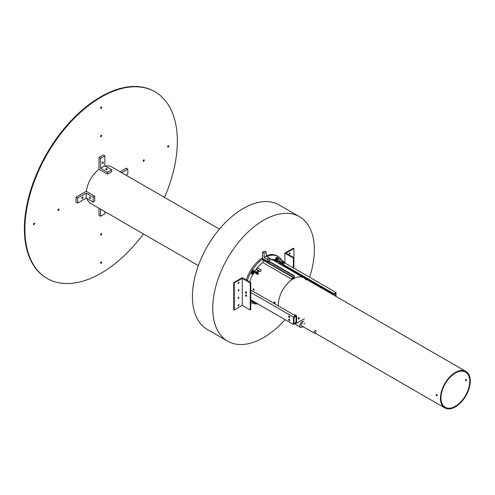 <?xml version="1.0" encoding="UTF-8"?>
<svg xmlns="http://www.w3.org/2000/svg" width="495" height="495" viewBox="0 0 495 495"><rect width="100%" height="100%" fill="white"/><g stroke="black" fill="none" stroke-linecap="round" stroke-linejoin="round"><path stroke-width="0.74" d="M101.135 136.632A0.798 0.464 120 0 0 101.654 135.927A0.798 0.464 120 0 0 101.531 135.284A0.798 0.464 120 0 0 101.135 135.321A0.798 0.464 120 0 0 100.609 136.032A0.798 0.464 120 0 0 100.733 136.669A0.798 0.464 120 0 0 101.135 136.632M100.603 136.323A0.798 0.464 120 0 0 101.166 135.308A0.798 0.464 -60 0 1 100.603 136.323A0.798 0.464 -60 0 1 100.565 136.342A0.798 0.464 120 0 0 100.603 136.323M143.723 161.222A0.798 0.464 120 0 0 144.243 160.516A0.798 0.464 120 0 0 144.125 159.873A0.798 0.464 120 0 0 143.723 159.916A0.798 0.464 120 0 0 143.197 160.621A0.798 0.464 120 0 0 143.321 161.259A0.798 0.464 120 0 0 143.723 161.222M143.191 160.912A0.798 0.464 120 0 0 143.754 159.897A0.798 0.464 120 0 1 143.754 159.935A0.798 0.464 120 0 1 143.154 160.931A0.798 0.464 120 0 0 143.191 160.912M101.135 234.989A0.798 0.464 120 0 0 101.654 234.284A0.798 0.464 120 0 0 101.531 233.64A0.798 0.464 120 0 0 101.135 233.683A0.798 0.464 120 0 0 100.609 234.389A0.798 0.464 120 0 0 100.733 235.026A0.798 0.464 120 0 0 101.135 234.989M100.603 234.679A0.798 0.464 120 0 0 101.166 233.665A0.798 0.464 -60 0 1 100.603 234.679A0.798 0.464 -60 0 1 100.565 234.698A0.798 0.464 120 0 0 100.603 234.679M58.54 210.4A0.798 0.464 120 0 0 59.066 209.694A0.798 0.464 120 0 0 58.942 209.051A0.798 0.464 120 0 0 58.54 209.094A0.798 0.464 120 0 0 58.02 209.8A0.798 0.464 120 0 0 58.144 210.437A0.798 0.464 120 0 0 58.54 210.4M58.008 210.09A0.798 0.464 120 0 0 58.577 209.076A0.798 0.464 120 0 1 58.577 209.113A0.798 0.464 120 0 1 57.977 210.109A0.798 0.464 120 0 0 58.008 210.09M101.135 108.356A0.798 0.464 120 0 0 101.654 107.65A0.798 0.464 120 0 0 101.531 107.007A0.798 0.464 120 0 0 101.135 107.044A0.798 0.464 120 0 0 100.609 107.749A0.798 0.464 120 0 0 100.733 108.393A0.798 0.464 120 0 0 101.135 108.356M100.603 108.046A0.798 0.464 120 0 0 101.166 107.025A0.798 0.464 -60 0 1 100.603 108.046A0.798 0.464 -60 0 1 100.565 108.065A0.798 0.464 120 0 0 100.603 108.046M168.213 147.083A0.798 0.464 120 0 0 168.733 146.378A0.798 0.464 120 0 0 168.609 145.734A0.798 0.464 120 0 0 168.213 145.778A0.798 0.464 120 0 0 167.687 146.483A0.798 0.464 120 0 0 167.811 147.12A0.798 0.464 120 0 0 168.213 147.083M167.681 146.774A0.798 0.464 120 0 0 168.244 145.759A0.798 0.464 120 0 1 168.244 145.796A0.798 0.464 120 0 1 167.644 146.792A0.798 0.464 120 0 0 167.681 146.774M101.135 263.266A0.798 0.464 120 0 0 101.654 262.56A0.798 0.464 120 0 0 101.531 261.917A0.798 0.464 120 0 0 101.135 261.96A0.798 0.464 120 0 0 100.609 262.666A0.798 0.464 120 0 0 100.733 263.309A0.798 0.464 120 0 0 101.135 263.266M100.603 262.963A0.798 0.464 120 0 0 101.166 261.942A0.798 0.464 -60 0 1 100.603 262.963A0.798 0.464 -60 0 1 100.565 262.975A0.798 0.464 120 0 0 100.603 262.963M34.056 224.538A0.798 0.464 120 0 0 34.576 223.833A0.798 0.464 120 0 0 34.452 223.189A0.798 0.464 120 0 0 34.056 223.233A0.798 0.464 120 0 0 33.53 223.938A0.798 0.464 120 0 0 33.654 224.575A0.798 0.464 120 0 0 34.056 224.538M33.518 224.229A0.798 0.464 120 0 0 34.087 223.214A0.798 0.464 120 0 1 34.087 223.251A0.798 0.464 120 0 1 33.487 224.247A0.798 0.464 120 0 0 33.518 224.229M164.526 197.412A107.786 62.234 120 0 0 155.028 91.81A107.786 62.234 120 0 0 101.135 97.15A107.786 62.234 120 0 0 30.715 192.134A107.786 62.234 120 0 0 47.242 278.506A107.786 62.234 120 0 0 101.135 273.166A107.786 62.234 120 0 0 143.445 233.925M155.028 91.81L154.496 91.501A107.786 62.234 120 0 0 100.603 96.841A107.786 62.234 120 0 0 30.183 191.825A107.786 62.234 120 0 0 46.709 278.196L47.242 278.506M274.063 302.21L274.638 301.876L275.195 302.866L274.638 303.188L274.063 302.21L274.638 301.876M306.219 280.09A21.081 12.171 120 0 0 303.806 277.825A21.081 12.171 120 0 0 287.558 283.474A21.081 12.171 120 0 0 278.357 304.691A21.081 12.171 120 0 0 278.4 305.941M219.427 229.111L111.672 166.902A21.081 12.171 120 0 0 105.522 166.172M99.136 169.253A21.081 12.171 120 0 0 86.359 191.379M86.885 198.446A21.081 12.171 120 0 0 90.591 203.414L198.347 265.623M275.195 302.866L274.638 303.188M292.199 277.027L292.199 279.483L294.327 278.258L294.327 275.795L293.931 276.024L293.931 278.023L292.601 278.79L292.601 276.798L292.199 277.027L263.024 260.184M292.601 276.798L263.024 259.72M292.199 279.483L262.857 262.548M294.327 275.795L268.698 261.001M293.931 276.024L268.302 261.23M293.931 278.023L292.601 277.256M107.025 168.845A0.798 0.464 0 0 0 106.147 168.746A0.798 0.464 0 0 0 105.658 169.172A0.798 0.464 0 0 0 105.887 169.5A0.798 0.464 0 0 0 106.765 169.599A0.798 0.464 0 0 0 107.254 169.172A0.798 0.464 0 0 0 107.025 168.845M102.162 163.047A0.798 0.464 120 0 0 102.329 163.412A0.798 0.464 120 0 0 102.948 163.195A0.798 0.464 120 0 0 103.294 162.391A0.798 0.464 120 0 0 103.127 162.026A0.798 0.464 120 0 0 102.515 162.242A0.798 0.464 120 0 0 102.162 163.047M99 169.172L99 157.404L100.603 158.326L100.603 168.251L107.52 172.248L107.52 174.092L99 169.172M100.603 158.326L104.86 155.863L103.263 154.941L99 157.404M104.86 155.863L104.86 165.794L100.603 168.251M104.86 165.794L111.777 169.785L107.52 172.248M111.777 169.785L111.777 171.635L107.52 174.092M120.081 171.759L126.231 168.207L127.828 169.129L121.683 172.681M127.828 169.129L127.828 174.048L125.94 175.137M99 208.271L99 215.368L100.603 216.29L100.603 209.193M100.603 216.29L104.86 213.834L104.86 211.65M89.954 197.103A0.798 0.464 -120 0 0 89.552 197.066A0.798 0.464 -120 0 0 89.428 197.709A0.798 0.464 -120 0 0 89.954 198.415A0.798 0.464 -120 0 0 90.35 198.452A0.798 0.464 -120 0 0 90.474 197.808A0.798 0.464 -120 0 0 89.954 197.103M82.498 198.415A0.798 0.464 120 0 0 83.024 197.709A0.798 0.464 120 0 0 82.9 197.066A0.798 0.464 120 0 0 82.498 197.103A0.798 0.464 120 0 0 81.978 197.808A0.798 0.464 120 0 0 82.096 198.452A0.798 0.464 120 0 0 82.498 198.415M76.032 197.189L76.032 202.108L77.628 203.03L86.223 198.068L93.147 202.059L94.743 201.137L94.743 196.224L86.223 191.305L76.032 197.189L77.628 198.111L86.223 193.149L86.223 198.068M77.628 203.03L77.628 198.111M86.223 193.149L93.147 197.146L93.147 202.059M93.147 197.146L94.743 196.224M309.579 277.225A71.855 41.487 120 0 0 299.487 216.705L279.161 204.967A71.855 41.487 120 0 0 243.237 208.525A71.855 41.487 120 0 0 196.292 271.848A71.855 41.487 120 0 0 207.306 329.429L227.632 341.16A71.855 41.487 120 0 0 263.557 337.602A71.855 41.487 120 0 0 285.089 319.64M299.487 216.705A71.855 41.487 120 0 0 263.557 220.263A71.855 41.487 120 0 0 216.612 283.579A71.855 41.487 120 0 0 227.632 341.16M272.968 259.368A21.836 12.604 -60 0 1 274.478 260.024A21.836 12.604 -60 0 1 276.94 262.319M276.73 258.972L276.953 258.588M252.642 272.881L252.858 272.498M277.596 262.697A22.213 12.82 120 0 0 275.183 260.03M278.66 263.309A22.213 12.82 120 0 0 275.727 260.314L275.727 260.314A22.213 12.82 120 0 0 269.948 259.411M246.293 280.028A26.73 15.432 120 0 1 261.96 258.112L263.024 258.724L263.024 262.43A22.213 12.82 120 0 0 254.783 271.099M252.722 274.583A22.213 12.82 120 0 0 249.814 282.063M281.612 260.172A26.73 15.432 120 0 0 277.986 256.398L277.986 256.398A26.73 15.432 120 0 0 266.793 256.614M276.922 255.785L277.986 256.398L276.922 255.785A26.73 15.432 120 0 0 266.217 255.791M250.779 302.396A26.73 15.432 120 0 0 251.262 302.692L251.262 302.692A26.73 15.432 120 0 0 257.734 303.843M283.381 266.032A26.73 15.432 120 0 0 283.208 264.856M251.262 302.692L250.779 302.42L251.262 302.692M267.82 261.509L269.948 260.277L269.948 258.433L267.82 259.665L267.82 261.509L263.024 258.743A26.73 15.432 120 0 0 247.358 280.64M253.527 272.275A0.755 0.433 120 0 0 253.483 272.25A0.755 0.433 120 0 0 252.753 272.646A0.755 0.433 120 0 0 252.691 273.525A0.755 0.433 120 0 0 252.735 273.549A0.755 0.433 120 0 0 253.465 273.153A0.755 0.433 120 0 0 253.527 272.275M255.983 273.005L254.962 272.417A0.6 0.489 -49 0 0 254.207 272.671L252.877 274.669L252.345 274.36L251.144 273.32L253.23 270.202L258.681 273.698L258.266 274.323L256.045 272.9L255.63 273.525L256.633 274.193L255.63 273.525M257.487 272.658L257.072 273.283L253.768 271.378L254.962 272.417M258.266 274.323L257.072 273.283M254.207 272.671L253.013 271.631L251.677 273.63L252.877 274.669M252.574 273.209A0.755 0.433 120 0 0 253.112 272.287M251.144 273.32L251.677 273.63M253.013 271.631A0.6 0.489 131 0 1 253.768 271.378M436.188 394.855L436.794 394.509L437.32 395.511L436.732 395.851L436.188 394.855L436.794 394.509M437.314 395.598L436.732 394.478M465.968 379.436L466.544 380.562M465.424 379.801L465.95 380.804L466.556 380.457L466.012 379.461L465.424 379.801L466.012 379.461M253.106 289.16L253.712 288.808L254.238 289.81L253.65 290.15L253.106 289.16L253.712 288.808M465.95 380.804L466.556 380.457M441.014 397.064A20.326 11.738 120 0 0 445.203 407.274A20.326 11.738 120 0 0 460.505 402.206A20.326 11.738 120 0 0 469.718 382.276A20.326 11.738 120 0 0 465.529 372.067A20.326 11.738 120 0 0 450.227 377.14A20.326 11.738 120 0 0 441.014 397.064M470.25 382.004A21.081 12.171 120 0 0 465.906 371.417A21.081 12.171 120 0 0 450.035 376.676A21.081 12.171 120 0 0 440.482 397.337A21.081 12.171 120 0 0 444.826 407.93A21.081 12.171 120 0 0 460.696 402.67A21.081 12.171 120 0 0 470.25 382.004M465.906 371.417L273.772 260.488A21.081 12.171 120 0 0 269.948 259.504M437.32 395.511L436.732 395.851M254.238 289.81L253.65 290.15M257.771 272.287L256.954 271.743M256.967 269.627L259.72 271.464M256.546 269.175L257.48 267.77L260.958 269.948L261.236 270.276L260.302 271.681M257.511 270.437L258.767 271.272M256.837 269.825L257.041 269.509L259.59 271.105L259.59 271.662M256.849 271.681L257.586 270.326L258.699 271.112M257.858 272.355L256.757 271.569M277.534 259.281A0.755 0.433 120 0 0 277.577 258.341A0.755 0.433 120 0 0 276.872 258.699A0.755 0.433 120 0 0 276.823 259.64A0.755 0.433 120 0 0 277.534 259.281M276.668 259.3A0.755 0.433 120 0 0 277.002 258.972A0.755 0.433 120 0 0 277.2 258.378M279.885 262.288L281.172 263.13L279.885 262.288L280.306 261.663A0.606 0.489 -49 0 0 280.232 260.933M279.161 261.595L276.853 260.457L278.351 258.217L277.287 257.289L276.755 256.979L275.257 259.225L276.915 260.673L279.496 261.886M281.172 263.13L282.676 260.884L282.342 260.599L279.038 258.693L277.54 260.933M280.844 262.839L282.342 260.599M276.853 260.457L275.789 259.535L277.287 257.289M279.366 262.084L279.031 261.793M275.257 259.225L275.789 259.535M278.351 258.217L279.038 258.693M251.058 300.329L250.829 300.669L252.271 301.498M252.487 301.622L255.42 303.416L251.887 301.406L253.025 302.42L253.211 302.142M255.476 302.544L255.092 303.126M255.859 302.767L255.42 303.416M253.025 302.42L250.829 300.669M279.118 260.884A0.6 0.489 -49 0 0 279.972 261.379A0.6 0.489 -49 0 0 279.118 260.884M282.657 260.871A2.258 1.832 131 0 1 282.849 261.014A2.258 1.832 131 0 1 282.967 263.643A2.258 1.832 131 0 1 281.216 264.788M279.446 263.761A2.258 1.832 131 0 1 279.644 262.016M282.849 261.014L283.598 261.663A2.258 1.832 131 0 1 283.715 264.293A2.258 1.832 131 0 1 282.243 265.382M282.348 261.379A1.658 1.343 131 0 1 282.373 263.247A1.658 1.343 131 0 1 280.114 263.823A1.658 1.343 131 0 1 279.861 262.208A0.755 0.613 -49 0 0 280.418 262.69M282.373 261.403A1.658 1.343 131 0 1 282.459 261.465A1.658 1.343 131 0 1 282.54 263.396A1.658 1.343 131 0 1 280.281 263.965A1.658 1.343 131 0 1 280.201 263.891M281.822 262.164A0.755 0.613 131 0 1 280.708 263.142L280.046 262.567M250.897 299.902A2.258 1.832 -49 0 0 251.398 300.75L252.147 301.399A2.258 1.832 -49 0 0 253.929 301.653M251.398 300.75A2.258 1.832 -49 0 0 252.933 301.078M268.005 258.322L267.548 258.433L268.005 258.322M269.948 258.433L266.217 256.28L266.217 251.98L264.621 251.058L262.492 252.289L262.492 258.415M267.82 259.665L264.089 257.511L266.217 256.28M264.089 257.511L264.089 253.211L266.217 251.98M264.089 253.211L262.492 252.289M267.659 261.416L267.974 261.416M268.191 261.744A0.755 0.433 180 0 1 268.568 262.121A0.755 0.433 180 0 1 268.352 262.43A0.755 0.433 180 0 1 267.931 262.554M267.071 262.059A0.755 0.433 180 0 1 267.288 261.818A0.755 0.433 180 0 1 267.442 261.744M267.554 261.354L268.086 261.354M268.086 261.966L267.554 261.966M268.568 262.121L268.568 262.659A0.755 0.433 180 0 1 268.476 262.87M289.643 253.916A0.606 0.347 120 0 0 289.643 252.926A0.606 0.347 120 0 0 289.643 253.916M289.235 253.514A0.606 0.347 120 0 0 289.519 253.019M293.906 248.502L293.374 248.193L284.854 253.112L293.374 258.031L293.906 257.722L285.918 253.112L293.906 248.502L293.906 268.172M293.374 258.031L293.374 267.869M284.854 253.112L284.854 263.049M330.753 293.387A0.798 0.464 -120 0 0 330.19 292.465A0.798 0.464 -120 0 0 329.788 292.427A0.798 0.464 -120 0 0 329.627 292.737M336.043 296.443L336.043 292.508L333.915 293.733L333.915 294.352L335.511 293.43L335.511 296.134L335.511 293.554L333.915 294.476M328.061 291.833L328.061 290.967M289.167 268.513A0.798 0.464 60 0 1 289.068 268.612A0.798 0.464 60 0 1 288.665 268.568A0.798 0.464 60 0 1 288.164 267.937M336.043 292.508L284.941 263L284.068 263.501M333.915 293.733L283.468 264.608M331.044 293.554L331.786 293.12L283.251 265.097M284.408 265.765L284.408 266.626M238.534 282.435A0.606 0.347 120 0 0 238.534 283.425A0.606 0.347 120 0 0 238.534 282.435M238.534 289.81A0.606 0.347 120 0 0 238.534 290.8A0.606 0.347 120 0 0 238.534 289.81M238.534 297.186A0.606 0.347 120 0 0 238.534 298.176A0.606 0.347 120 0 0 238.534 297.186M238.534 304.561A0.606 0.347 120 0 0 238.534 305.551A0.606 0.347 120 0 0 238.534 304.561M246.609 295.923A0.798 0.464 60 0 1 246.04 294.909A0.798 0.464 -120 0 0 246.609 295.923A0.798 0.464 -120 0 0 246.64 295.942A0.798 0.464 60 0 1 246.609 295.923M246.077 296.233A0.798 0.464 60 0 1 245.551 295.527A0.798 0.464 60 0 1 245.675 294.884A0.798 0.464 60 0 1 246.077 294.927A0.798 0.464 60 0 1 246.597 295.633A0.798 0.464 60 0 1 246.473 296.27A0.798 0.464 60 0 1 246.077 296.233M246.609 292.854A0.798 0.464 60 0 1 246.04 291.833A0.798 0.464 -120 0 0 246.609 292.854A0.798 0.464 -120 0 0 246.64 292.873A0.798 0.464 60 0 1 246.609 292.854M246.077 293.158A0.798 0.464 60 0 1 245.551 292.452A0.798 0.464 60 0 1 245.675 291.809A0.798 0.464 60 0 1 246.077 291.852A0.798 0.464 60 0 1 246.597 292.557A0.798 0.464 60 0 1 246.473 293.201A0.798 0.464 60 0 1 246.077 293.158M242.265 278.32L234.277 282.93L233.745 282.62L242.265 277.701L250.779 282.62L250.247 282.93L242.265 278.32L242.265 305.365L234.277 309.975L234.277 282.93M250.247 282.93L250.247 309.975L250.779 309.666L250.779 282.62M250.247 309.975L242.265 305.365M234.277 309.975L233.745 309.666L233.745 282.62M238.126 283.022A0.606 0.347 120 0 0 238.417 282.527M238.126 290.398A0.606 0.347 120 0 0 238.417 289.903M238.126 297.78A0.606 0.347 120 0 0 238.417 297.278M238.126 305.155A0.606 0.347 120 0 0 238.417 304.654M289.198 316.132A0.798 0.464 -120 0 0 288.795 316.095A0.798 0.464 -120 0 0 288.672 316.738A0.798 0.464 -120 0 0 289.198 317.443A0.798 0.464 -120 0 0 289.6 317.481A0.798 0.464 -120 0 0 289.724 316.837A0.798 0.464 -120 0 0 289.198 316.132M289.167 316.113A0.798 0.464 -120 0 0 289.73 317.134A0.798 0.464 -120 0 0 289.761 317.153A0.798 0.464 60 0 1 289.73 317.134A0.798 0.464 60 0 1 289.167 316.113M289.198 319.207A0.798 0.464 -120 0 0 288.795 319.17A0.798 0.464 -120 0 0 288.672 319.807A0.798 0.464 -120 0 0 289.198 320.512A0.798 0.464 -120 0 0 289.6 320.556A0.798 0.464 -120 0 0 289.724 319.912A0.798 0.464 -120 0 0 289.198 319.207M289.167 319.188A0.798 0.464 -120 0 0 289.73 320.209A0.798 0.464 -120 0 0 289.761 320.228A0.798 0.464 60 0 1 289.73 320.209A0.798 0.464 60 0 1 289.167 319.188M304.394 318.768L296.654 323.241L295.583 322.629L293.987 323.551L293.987 317.4L295.583 316.478L295.583 315.866L293.455 317.097L293.455 324.473L295.583 323.241L295.478 322.567M293.455 324.473L250.779 299.834M296.01 322.257L296.115 316.175L250.779 289.996M293.455 317.097L250.779 292.458M298.25 318.669A0.798 0.464 -60 0 1 298.213 318.687A0.798 0.464 120 0 0 298.25 318.669A0.798 0.464 120 0 0 298.813 317.654A0.798 0.464 -60 0 1 298.25 318.669M296.115 316.293L293.987 317.524L293.987 323.427L296.115 322.196M298.782 317.672A0.798 0.464 120 0 0 298.256 318.378A0.798 0.464 120 0 0 298.38 319.015A0.798 0.464 120 0 0 298.782 318.978A0.798 0.464 120 0 0 299.302 318.273A0.798 0.464 120 0 0 299.178 317.629A0.798 0.464 120 0 0 298.782 317.672M294.519 315.253L294.519 314.634L296.654 315.866L296.654 323.241M331.786 293.12L333.915 294.352L333.172 294.779M333.915 294.352L333.915 295.212M316.051 331.186A1.504 0.872 -60 0 1 315.389 332.702A1.504 0.872 -60 0 1 314.232 333.104A1.504 0.872 -60 0 1 313.917 332.417A1.504 0.872 -60 0 1 314.579 330.901A1.504 0.872 -60 0 1 315.736 330.499M314.232 333.104L301.474 325.735A1.504 0.872 -60 0 1 301.158 325.048A1.504 0.872 -60 0 1 301.814 323.532A1.504 0.872 -60 0 1 302.977 323.13M302.99 326.613A3.391 1.955 -60 0 1 300.527 327.368A3.391 1.955 -60 0 1 299.828 325.815A3.391 1.955 -60 0 1 301.306 322.406A3.391 1.955 -60 0 1 303.918 321.496M300.527 327.368L296.251 324.899A3.391 1.955 -60 0 1 295.552 323.346A3.391 1.955 -60 0 1 295.552 323.26M304.623 323.049A3.391 1.955 -60 0 1 304.493 324.008M303.806 277.825L271.668 259.275M444.826 407.93L315.037 332.999M257.883 272.324L257.592 272.751M257.06 273.556L256.633 274.193M258.006 272.405L258.842 271.161M256.88 271.656L256.565 272.126M279.916 262.251L279.149 261.583M280.306 260.995L279.941 260.673M267.442 261.509L267.442 262.121M268.191 261.509L268.191 262.121"/></g></svg>
